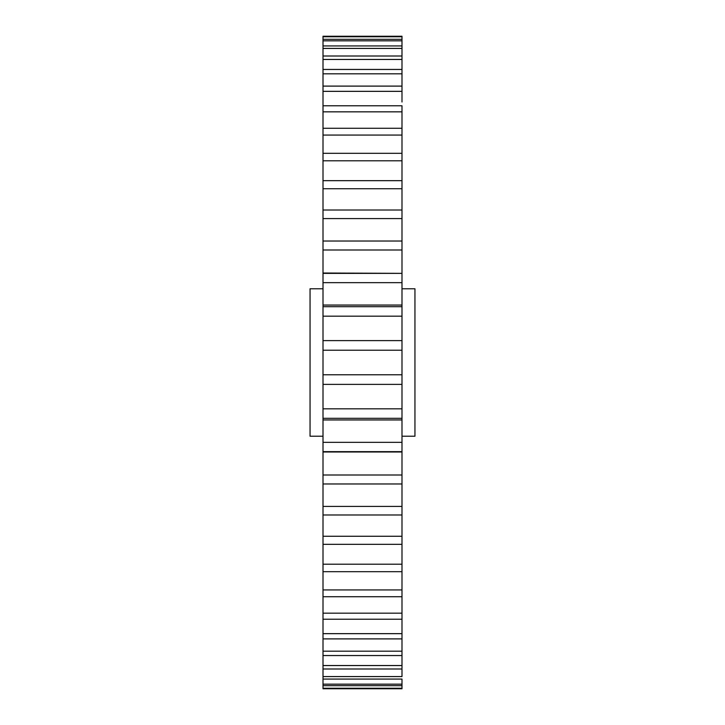 <?xml version="1.0" encoding="UTF-8"?>
<svg xmlns="http://www.w3.org/2000/svg" width="725" height="725" viewBox="0 0 725 725"><rect width="100%" height="100%" fill="white"/><g stroke="black" fill="none" stroke-linecap="round" stroke-linejoin="round"><path stroke-width="1.09" d="M323.006 101.998L323.006 651.186L323.006 638.897L401.994 638.897L401.994 650.506M323.006 119.707L323.006 128.271L401.994 128.271L401.994 111.831L323.006 111.831M323.006 140.106L323.006 153.319L401.994 153.319L401.994 135.067L323.006 135.067M323.006 162.989L323.006 180.67L401.994 180.67L401.994 160.796L323.006 160.796M401.994 101.998L401.994 91.341L323.006 91.341L323.006 105.778L401.994 105.778L401.994 111.831M401.994 119.707L401.994 135.067M401.994 140.106L401.994 160.796M401.994 162.989L401.994 210.014L401.994 188.736L323.006 188.736L323.006 210.014L401.994 210.014L401.994 241.026L401.994 218.578L323.006 218.578L323.006 241.026L401.994 241.026L401.994 273.017L401.994 249.998L323.006 249.998L323.006 273.017L401.994 273.361L323.006 273.361M323.006 288.777L310.055 288.777L310.055 436.223L323.006 436.223M401.994 436.223L414.945 436.223L414.945 288.777L401.994 288.777M323.006 282.65L323.006 305.053L401.994 305.053L401.994 282.65L323.006 282.65M323.006 45.929L401.994 45.929L401.994 36.758L323.006 36.758L323.006 39.322L401.994 39.322L401.994 36.25L323.006 36.25L323.006 91.341M401.994 91.341L401.994 73.814L401.994 86.103L323.006 86.103L323.006 74.494M323.006 73.814L401.994 73.814L401.994 69.455L323.006 69.455L323.006 59.459L401.994 59.459L401.994 56.695M323.006 42.132L323.006 40.827L401.994 40.827M323.006 688.75L323.006 685.678L323.006 688.75L401.994 688.75L401.994 685.678L323.006 685.678L323.006 684.173L401.994 684.173L401.994 679.071L323.006 679.071L323.006 684.173M323.006 682.868L323.006 668.985L323.006 676.579L401.994 676.579L401.994 668.985L323.006 668.985L323.006 655.545L323.006 665.541L401.994 665.541L401.994 655.545L323.006 655.545L323.006 651.186L401.994 651.186L401.994 619.222L323.006 619.222M323.006 442.35L401.994 442.35L401.994 418.316L323.006 418.316L323.006 419.811M323.006 408.818L401.994 408.818L401.994 384.386L323.006 384.386M323.006 374.78L401.994 374.78L401.994 350.22L323.006 350.22M323.006 340.614L401.994 340.614L401.994 316.182L323.006 316.182M323.006 306.684L401.994 306.684L401.994 305.053M401.994 69.455L401.994 59.459M323.006 56.015L401.994 56.015L401.994 48.421L323.006 48.421M401.994 42.132L401.994 48.421M323.006 688.243L401.994 688.243M401.994 668.305L401.994 665.541M323.006 633.659L401.994 633.659M401.994 618.878L401.994 596.729L323.006 596.729M323.006 613.169L401.994 613.169M323.006 589.933L401.994 589.933L401.994 571.681L323.006 571.681M323.006 564.204L401.994 564.204L401.994 544.33L323.006 544.33M323.006 536.264L401.994 536.264L401.994 514.986L323.006 514.986M323.006 506.422L401.994 506.422L401.994 483.974L323.006 483.974M323.006 475.002L401.994 475.002L401.994 451.639L323.006 451.639M401.994 384.386L401.994 374.78M401.994 418.316L401.994 408.818M401.994 451.639L401.994 442.35M401.994 483.974L401.994 475.002M401.994 514.986L401.994 506.422M401.994 544.33L401.994 536.264M401.994 571.681L401.994 564.204M401.994 596.729L401.994 589.933M401.994 655.545L401.994 651.186M401.994 685.678L401.994 684.173M401.994 282.65L401.994 273.361M401.994 316.182L401.994 306.684M401.994 350.22L401.994 340.614M323.006 451.983L401.994 451.983M323.006 419.947L401.994 419.947"/></g></svg>
